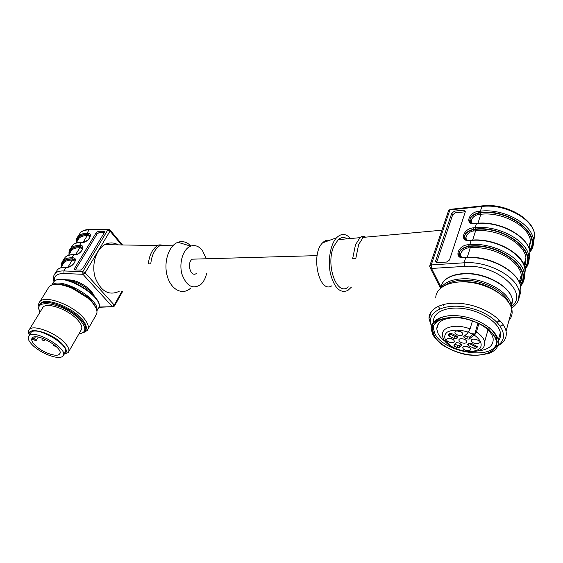 <?xml version="1.0" encoding="UTF-8"?>
<svg xmlns="http://www.w3.org/2000/svg" width="563" height="563" viewBox="0 0 563 563"><rect width="100%" height="100%" fill="white"/><g stroke="black" fill="none" stroke-linecap="round" stroke-linejoin="round"><path stroke-width="0.84" d="M196.255 273.555C190.59 277.643 186.416 262.632 192.307 259.17L195.917 259.064M331.987 285.715C319.32 294.505 310.213 254.596 322.55 242.878C324.767 240.591 327.11 239.732 329.601 240.302M351.495 287.06L347.828 290.466C340.235 293.633 334.471 288.15 330.537 274.026C327.575 260.789 330.354 244.314 336.54 237.769C341.262 233.138 345.928 233.392 350.517 238.529M470.992 222.828L470.035 219.894C470.253 216.966 473.216 214.686 478.937 213.067L480.682 212.891C509.219 208.936 541.578 234.335 529.628 250.458M465.749 239.613L464.7 236.502C464.918 233.476 467.923 231.168 473.715 229.577L475.475 229.415C504.49 225.763 537.426 251.64 524.962 267.411M460.379 256.848L459.218 253.547C459.443 250.422 462.483 248.079 468.353 246.51L470.126 246.376C499.641 243.054 533.189 269.424 520.17 284.794M348.328 286.912C337.146 297.123 325.182 265.025 333.81 246.305L338.229 239.648L360.017 237.663L355.499 244.729L352.614 258.818L355.774 258.6L358.666 244.497L363.198 237.375L364.704 236.214L361.573 236.488L362.481 238.093M365.246 237.185L364.704 236.214M360.017 237.663L361.573 236.488M338.229 239.648C341.192 237.143 344.204 236.868 347.272 238.825M465.291 211.822L455.523 212.737L452.694 214.735L436.578 262.604M529.783 251.112C542.76 234.884 509.825 208.479 480.513 212.554L478.796 212.737C473.096 214.419 470.14 216.727 469.929 219.654L469.929 219.669C469.605 221.125 470.295 222.322 472.012 223.272M525.124 268.037C538.601 252.175 505.081 225.32 475.299 229.085L473.567 229.24C467.797 230.9 464.799 233.244 464.581 236.263L464.581 236.284C464.243 237.825 464.996 239.092 466.84 240.077M520.339 285.392C534.35 269.944 500.225 242.618 469.95 246.045L468.198 246.179C462.357 247.811 459.324 250.19 459.098 253.315L459.098 253.329C458.739 254.969 459.556 256.306 461.547 257.333M464.524 211.794L463.645 210.147L465.334 211.695L449.52 259.965L446.558 262.048L437.303 262.668L435.656 260.908L436.606 262.513M463.645 210.147L454.637 211.104L455.523 212.737M452.694 214.735L451.808 213.11L454.637 211.104M451.808 213.11L435.656 260.908M459.507 281.908C473.743 280.761 486.721 284.35 498.431 292.676M498.776 319.488L498.346 319.671M432.743 328.138L433.074 328.686M496.721 345.942C512.323 337.793 499.515 316.315 472.997 308.813C446.67 300.987 424.375 311.712 431.877 326.477M497.143 342.297C499.951 339.602 501.021 336.357 500.338 332.564C498.572 322.529 481.872 311.367 464.362 308.721C446.832 305.948 433.06 312.099 433.475 321.543M433.51 322.106L433.777 323.866M497.854 345.802C504.392 342.403 507.129 337.554 506.06 331.248C503.892 319.685 484.644 306.891 464.531 303.9C444.397 300.776 428.661 307.848 428.999 318.63L431.701 327.012M438.204 306.237L439.837 308.714M500.43 326.04L503.266 324.802M508.959 320.523C511.654 317.412 512.633 313.788 511.894 309.664C509.853 297.933 490.95 285.223 471.083 282.485C451.202 279.614 435.551 287.046 435.769 298.017M497.819 321.564L499.888 320.6M487.15 354C495.489 351.432 499.191 346.822 498.248 340.186C496.446 330.207 479.641 319.017 462.047 316.293C444.446 313.443 430.646 319.474 431.103 328.862L432.891 334.929L435.593 338.785M433.573 335.773L440.928 343.979C448.324 348.976 456.875 352.572 466.579 354.781C476.207 355.872 484.342 355.063 490.985 352.347L496.665 346.097L495.897 337.779L488.614 329.074C480.809 323.69 471.724 319.89 461.371 317.68C451.294 316.786 443.116 317.898 436.853 321.009L432.053 327.589L433.573 335.773M434.284 335.794C439.302 345.063 455.551 353.543 470.879 354.936C486.228 356.428 498.03 350.299 496.172 340.882C494.497 331.438 478.585 320.826 461.913 318.222C445.227 315.505 432.124 321.213 432.602 330.129L434.284 335.794M433.433 325.942L433.264 328.081L434.939 333.76C443.334 351.868 490.669 360.573 496.27 344.267M496.953 340.904L496.756 338.757C495.975 334.922 493.371 331.143 488.965 327.42M448.458 315.78C441.673 316.786 437.078 319.137 434.678 322.81M457.205 317.666C443.996 317.652 437.177 321.41 436.754 328.947L438.211 333.859C439.773 336.716 442.314 339.412 445.826 341.945M477.375 350.981C488.473 349.912 493.723 345.724 493.125 338.426C492.013 333.338 487.776 328.63 480.401 324.323M468.923 343.402L468.423 345.562L467.6 344.704L469 343.289L471.224 343.247L477.41 346.745L475.784 348.342L473.75 348.194L468.423 345.562M473.75 348.194L474.363 346.097L469.042 343.472M474.363 346.097L476.389 346.238L475.784 348.342M476.77 345.999L476.389 346.238M461.329 344.141L459.675 345.534L459.056 347.61L457.135 347.589L454.355 346.224L453.827 345.028L456.537 342.712L458.845 342.916L461.963 344.901L459.056 347.61M454.904 344.106L454.355 346.224M457.135 347.589L457.754 345.52L454.988 344.148M457.754 345.52L459.675 345.534M455.052 336.547L457.24 336.498L456.6 338.588L454.411 338.637L455.052 336.547L449.724 333.915L449.077 335.998L448.225 335.091L449.753 333.5L451.765 333.62L457.128 336.28L457.972 337.167L457.656 337.68L457.888 336.913M463.961 343.212C465.791 343.205 466.699 342.663 466.692 341.586C466.516 338.806 458.409 337.427 458.915 340.249C459.485 341.896 461.167 342.881 463.961 343.212M454.411 338.637L449.077 335.998M456.6 338.588L457.656 337.68M464.89 335.576L465.369 335.808L464.735 337.913L463.638 336.913L463.813 336.491L467.593 333.261L468.177 332.128C459.682 329.503 452.772 329.468 447.437 332.015C441.913 335.928 445.256 343.303 454.404 348.04C463.877 352.501 475.728 352.642 480.112 348.173C482.646 344.535 480.513 339.517 474.51 335.266L476.404 332.071C481.182 335.154 483.913 338.426 484.595 341.889L484.194 345.436M464.735 337.913L466.797 338.926L467.417 336.822L469.774 337.026L469.155 339.13L466.797 338.926M465.369 335.808L467.417 336.822M476.432 343.676C478.339 343.662 479.275 343.092 479.233 341.966C478.965 339.144 470.759 337.884 471.358 340.749C471.963 342.374 473.652 343.353 476.432 343.676M474.51 335.266L472.976 335.928L469.155 339.13M472.976 335.928L473.596 333.81L469.774 337.026M468.486 331.825C469.669 333.233 471.372 333.894 473.596 333.81M467.832 332.451L467.593 333.261M487.994 329.904L484.595 341.889C487.248 359.3 442.124 351.15 442.546 334.711C441.512 326.927 456.572 323.5 470.063 328.933L468.177 332.128M469.155 347.392L465.158 346.231M462.983 348.335C464.109 350.89 471.048 351.629 470.527 349.123C470.337 346.4 462.293 345.035 462.814 347.8L462.983 348.335M453.053 339.454L449.007 338.229M449.323 338.229C447.599 338.236 446.719 338.75 446.684 339.763C446.712 342.494 454.798 344.035 454.362 341.206C453.799 339.559 452.117 338.567 449.323 338.229M461.547 332.205L457.184 330.917M462.603 333.359C461.456 330.713 454.475 329.995 454.939 332.55C455.038 335.386 463.3 336.829 462.779 333.901L462.603 333.359M478.888 323.556L476.404 332.071M470.063 328.933L472.448 320.889M460.647 331.663L458.24 330.953M452.068 338.891L450.14 338.314M468.113 346.836L466.34 346.315M35.406 345.562C31.915 342.114 30.888 339.545 32.323 337.849C37.102 332.177 65.259 349.18 59.425 354.127C56.793 357.589 42.274 352.375 35.406 345.562M32.429 337.758L34.315 338.68L36.095 340.657L32.19 339.412L32.246 337.934M32.858 345.422C28.467 341.101 27.179 337.877 28.995 335.752C34.997 328.708 70.051 349.912 62.81 356.062C59.544 360.397 41.458 353.923 32.858 345.422M30.289 333.634L31.028 332.423C37.067 325.315 72.008 346.505 64.745 352.727L63.373 355.098M95.907 307.841L91.115 300.438L87.385 296.891L73.162 288.01C65.716 284.779 59.636 283.562 54.9 284.378M88.102 328.989L95.879 315.357C98.251 312.162 96.78 307.581 91.473 301.606L87.532 297.855L72.472 288.46C61.268 283.773 53.534 283.105 49.27 286.454L48.045 288.439M63.823 354.324C67.757 352.698 67.096 349.102 61.824 343.529C50.853 332.093 26.306 325.907 29.375 335.133M64.119 354.218L68.144 352.642C69.96 350.299 68.58 346.773 64.013 342.065C54.59 332.269 33.484 324.548 29.48 329.334C28.206 330.594 28.15 332.409 29.304 334.774M68.777 351.537L80.988 330.305C82.874 327.828 81.607 324.211 77.187 319.439C68.081 309.523 47.25 302.042 43.098 307.102L42.183 308.587M78.869 333.993C86.547 332.712 86.758 327.884 79.517 319.502C64.752 303.295 31.697 297.496 40.036 312.099M80.544 333.739L84.844 331.72C87.047 328.806 85.555 324.534 80.382 318.925C69.664 307.18 44.984 298.299 40.029 304.259C38.544 305.751 38.333 307.827 39.389 310.494M85.52 330.629C87.469 327.687 85.928 323.486 80.903 318.032C70.192 306.286 45.526 297.412 40.571 303.387L39.656 304.674M84.394 332.177L87.3 330.397C89.616 327.3 88.06 322.796 82.627 316.87C71.36 304.456 45.3 295.075 40.043 301.395C38.777 302.641 38.375 304.316 38.833 306.413M43.611 340.263L41.951 339.749L43.738 340.833L43.611 340.263M55.441 346.02L53.774 345.513L55.561 346.576L55.441 346.02M206.283 258.769L202.49 250.612C198.992 246.165 195.051 244.68 190.66 246.137C183.13 248.846 178.717 262.956 182.004 274.343C186.74 286.497 193.095 289.79 201.082 284.231C203.75 281.641 205.594 278.023 206.621 273.393M62.212 265.504C62.444 261.204 65.772 259.057 72.191 259.064L74.773 259.663M69.699 253.364C70.002 248.994 73.359 246.784 79.756 246.721L82.381 247.312M77.061 241.45C77.42 237.016 80.798 234.736 87.188 234.609L89.841 235.186M190.948 246.031C186.958 241.977 182.623 240.725 177.943 242.287C168.71 245.482 163.249 262.52 167.31 276.257C171.194 290.1 182.891 295.61 190.688 288.059M104.5 232.209L103.775 231.273L98.412 231.259L99.348 232.463L104.394 232.477M99.348 232.463L97.202 233.793L96.266 232.596L98.412 231.259M96.266 232.596L74.52 268.438L75.512 269.621L97.202 233.793M75.111 260.359L72.972 258.86L71.994 258.832C65.146 258.846 61.782 261.232 61.902 265.996M79.566 246.488L79.517 245.468L80.481 245.482C86.42 245.32 80.453 255.145 74.78 254.793L74.985 254.589C80.671 254.237 82.958 248.642 82.698 248.001L80.537 246.503L79.566 246.488C72.733 246.573 69.34 249.036 69.39 253.871M86.998 234.37L86.948 233.356L87.912 233.364C93.831 233.145 87.976 242.787 82.311 242.498L82.508 242.301C90.692 240.288 89.658 236.221 90.136 235.862L87.962 234.377L86.998 234.37C80.178 234.532 76.765 237.065 76.737 241.963M158.857 244.912L157.675 245.531C152.376 249.008 149.279 255.116 148.379 263.85L150.771 263.899C151.644 255.166 154.719 249.05 159.998 245.574L161.229 244.926L158.857 244.912L159.582 245.827M161.229 244.926L161.764 245.602M103.775 231.273L104.528 231.808L104.317 232.632L82.634 268.727L80.418 270.106L74.999 269.909L74.281 269.374L74.52 268.438M118.286 244.877C113.81 242.357 109.306 242.28 104.774 244.659C95.794 249.472 91.206 265.279 95.309 277.939C100.953 291.465 108.905 295.927 119.159 291.345M67.511 279.832C75.576 279.91 83.366 283.527 90.875 290.67L93.803 294.942M95.696 297.904L92.353 293.232C84.281 285.335 75.336 280.803 65.526 279.649L63.795 279.663M512.217 305.955C529.079 292.134 495.313 263.393 464.391 266.405L431.518 268.452L440.843 286.891M477.98 223.237L480.802 214.285L479.057 214.461C473.363 214.827 468.74 221.625 472.948 223.476M526.131 260.064L524.765 262.048M528.664 247.614L530.473 240.943L529.304 249.332L530.473 240.943C529.03 226.023 502.196 211.547 480.802 214.285L480.682 212.891M472.681 240.077L475.594 230.823L473.828 230.978C467.966 231.28 463.293 238.445 467.811 240.281M521.486 277.137L520.198 278.952M524.026 264.772L525.926 257.755L525.743 263.442L524.639 266.362L525.926 257.755C524.385 242.963 497.178 228.339 475.594 230.823L475.475 229.415M467.241 257.361L470.246 247.797L468.472 247.931C462.413 248.163 457.712 255.729 462.554 257.53M519.853 283.843C521.317 281.141 521.788 278.192 521.261 275.004C519.614 260.359 492.02 245.581 470.246 247.797L470.126 246.376M479.057 214.461L478.677 211.343L480.394 211.167C503.146 208.197 531.754 223.56 533.365 239.472L532.499 247.706M524.04 264.737L525.919 262.59M473.828 230.978L473.448 227.832L475.179 227.677C498.128 224.968 527.13 240.492 528.861 256.271L528.038 264.392M519.473 281.634L521.331 279.572M468.472 247.931L468.078 244.757L469.824 244.616C492.977 242.196 522.387 257.882 524.23 273.505L523.463 281.514M530.656 242.843L529.516 244.483M533.478 243.645L534.653 234.701C533.062 218.747 504.568 203.433 481.879 206.473L482.885 205.812M480.513 212.554L480.394 211.167L481.879 206.473L449.928 209.908L450.977 209.253M529.368 254.392L528.988 257.249M525.687 263.653L524.209 265.201M528.96 260.704L529.973 252.125C528.27 236.312 499.367 220.83 476.467 223.602L476.896 223.328M475.299 229.085L475.179 227.677L476.467 223.602L474.736 223.764C464.44 224.982 468.655 212.075 478.677 211.343M471.745 240.338C498.002 237.347 529.889 258.333 524.371 274.491M521.127 280.585L519.283 282.415M524.371 277.805L525.378 269.255C523.562 253.589 494.251 237.938 471.147 240.436L471.597 240.148M469.95 246.045L469.824 244.616L471.147 240.436L469.401 240.577C459.014 241.682 463.335 228.444 473.448 227.832M520.078 288.974L519.403 292.943M519.459 295.793C520.831 293.041 521.225 290.058 520.655 286.834C518.72 271.338 488.994 255.518 465.685 257.713L464.088 262.794L431.209 264.941L429.703 266.017L429.759 266.939L431.518 268.452L431.209 264.941L449.928 209.908L448.437 211.076L429.865 265.532M464.405 257.544L466.164 257.418M475.165 223.49L474.736 223.764M469.852 240.295L469.401 240.577M463.926 257.84C453.44 258.825 457.881 245.236 468.078 244.757M464.391 266.405L464.088 262.794C487.445 260.683 517.298 276.553 519.269 292L518.523 299.952M445.53 285.019C450.013 281.943 456.129 280.339 463.877 280.212C482.188 279.741 504.335 290.818 508.875 302.669M500.021 320.741L498.065 321.459M444.108 305.983L443.018 304.527M511.851 302.535L511.19 305.54M440.646 288.066C442.272 279.29 450.513 274.526 465.376 273.773C486.108 273.062 510.852 286.989 512.506 300.142L511.443 307.877M440.857 287.89C444.812 282.133 452.462 279.086 463.813 278.755C484.602 278.122 509.445 292.084 511.134 305.188L511.352 307.616M477.297 347.118L477.403 346.731M461.794 345.309L461.941 344.802M474.327 335.421L477.924 323.099M34.315 338.68L35.406 336.878M57.13 284.343C61.564 284.097 66.898 285.321 73.127 288.031M87.392 296.968C90.981 300.079 93.465 303.07 94.858 305.948M52.106 284.878C60.917 276.468 100.101 299.03 96.822 310.445M52.612 283.668L53.774 281.781C62.718 271.07 108.11 299.622 97.828 309.207L96.899 310.832M83.155 242.273L87.237 235.615C83.5 235.615 80.769 236.488 79.052 238.219L77.715 240.38M90.108 236.995L88.215 235.623L87.237 235.615L87.188 234.609M75.632 254.567L79.812 247.741C76.068 247.699 73.345 248.529 71.642 250.218L70.333 252.344M82.564 248.747L79.812 247.741L79.756 246.721M67.961 267.087L72.247 260.092C68.489 260.015 65.772 260.796 64.091 262.449L62.81 264.519M74.985 261.126L72.247 260.092L72.191 259.064M71.994 258.832L71.944 257.805L72.916 257.833L73.232 260.12M80.481 245.482L80.798 247.755M87.912 233.364L88.215 235.623M121.608 244.933L110.024 231.069L109.834 229.824M109.236 229.514L107.8 229.936L89.067 229.901C85.112 229.922 82.212 230.858 80.368 232.709L78.919 235.06M54.182 274.772L55.244 273.308C57.011 271.612 59.889 270.824 63.879 270.944L82.803 271.662L85.097 272.823L110.024 231.069L107.8 229.936L82.803 271.662L82.937 274.287L64.02 273.527C56.905 273.484 53.738 276.018 54.534 281.134M90.432 229.43L89.067 229.901L86.948 233.356C82.986 233.371 80.087 234.292 78.257 236.136C76.709 237.783 76.111 239.887 76.448 242.435M82.311 242.498L81.346 242.491L81.916 242.294M82.867 242.301L81.544 242.294C77.504 242.301 74.541 243.258 72.662 245.165L70.839 248.114C72.648 246.32 75.541 245.44 79.517 245.468L81.346 242.491C77.377 242.47 74.478 243.357 72.662 245.165L71.241 247.467M74.78 254.793L73.809 254.772L74.4 254.575M75.358 254.589L74.013 254.567C69.96 254.532 67.004 255.454 65.146 257.312L63.281 260.317C65.076 258.572 67.961 257.734 71.944 257.805L73.809 254.772C69.826 254.708 66.941 255.553 65.146 257.312L63.753 259.564M72.916 257.833C78.869 257.727 72.796 267.735 67.103 267.319L66.124 267.284L66.751 267.087M64.02 273.527L63.879 270.944L66.124 267.284C62.134 267.179 59.256 267.981 57.482 269.691L56.117 271.894M67.103 267.319L67.701 267.108M98.87 307.018L113.508 306.673L114.5 305.941L114.233 305.04L122.03 291.17M85.097 272.823L114.233 305.04L112.15 306.441L82.937 274.287L85.097 272.823M317.124 255.623L192.307 259.17M519.846 283.822C521.338 281.127 521.81 278.192 521.261 275.004L519.269 282.387M322.55 242.878L336.54 237.769M470.042 219.894C469.795 220.436 470.204 221.421 471.245 222.849M464.7 236.502C464.433 237.065 464.869 238.107 466.002 239.627M459.218 253.547C458.929 254.152 459.401 255.257 460.625 256.855M448.528 210.703L450.245 209.33L482.181 205.889C504.828 202.764 533.189 218.212 534.653 234.701L533.365 239.472C534.02 244.166 532.887 248.367 529.966 252.076M469.929 219.654L469.69 220.83C470.126 222.652 471.857 223.546 474.869 223.518L476.594 223.349C499.487 220.548 528.333 236.101 529.973 252.125L528.861 256.271C529.558 261.028 528.375 265.25 525.321 268.938M464.588 236.263C463.208 236.812 465.629 241.175 469.542 240.317L471.287 240.176C494.377 237.642 523.625 253.364 525.378 269.255L524.23 273.505C524.976 278.333 523.745 282.57 520.536 286.229M511.528 308.165C517.608 304.09 520.191 298.7 519.269 292L520.655 286.834C518.79 271.099 489.127 255.201 465.833 257.446L464.074 257.565C460.14 258.34 457.768 254.04 459.098 253.315L459.211 253.575M363.198 237.375L441.913 230.204M436.29 262.506L435.572 261.302M440.519 288.172L430.392 268.192M441.498 284.829C444.812 277.777 452.814 273.998 465.524 273.477C486.256 272.745 510.93 286.757 512.506 300.142L511.134 305.188L511.338 307.574M500.254 320.987L497.741 321.839M431.342 311.487L428.999 318.63M511.894 309.664L506.06 331.248M433.151 322.55L431.103 328.862M500.338 332.564L498.248 340.186M433.264 328.081L432.602 330.129M496.756 338.757L496.566 339.447M438.507 323.472L436.754 328.947M498.473 319.2L497.537 322.564M494.652 332.944L494.504 333.465M459.169 339.398L458.915 340.249M467.705 344.352L467.6 344.704M463.75 336.561L463.638 336.913M471.632 339.827L471.358 340.749M463.06 346.97L462.814 347.8M446.931 338.975L446.684 339.763M455.207 331.677L454.939 332.55M59.425 354.127L59.889 353.339M28.995 335.752L31.028 332.423M36.173 340.531L38.235 337.11M51.81 284.969L53.774 281.781C63.021 270.62 108.307 299.115 97.828 309.207M73.162 288.01L72.472 288.46M87.385 296.891L87.532 297.855M43.098 307.102L29.48 329.334M40.571 303.387L40.029 304.259M49.27 286.454L40.043 301.395M43.858 340.721L45.272 339.376M41.951 339.749L42.352 338.215M53.774 345.485L54.006 344.584M77.75 240.331L76.04 243.096M70.368 252.287L68.503 255.306M62.845 264.462L60.825 267.742M190.66 246.137L177.943 242.287M122.509 244.947L110.242 230.253L108.265 229.458L89.538 229.43C85.421 229.535 82.367 230.626 80.368 232.709L78.257 236.136M70.839 248.114C69.312 249.733 68.735 251.802 69.108 254.321M63.281 260.317C61.775 261.901 61.226 263.934 61.634 266.426M75.111 260.373C74.865 263.583 72.268 265.827 67.321 267.108L66.343 267.073C62.282 266.996 59.326 267.868 57.482 269.691L55.244 273.308C53.295 275.694 52.894 278.439 54.027 281.535M74.675 269.846L74.281 269.374M172.806 245.785L159.998 245.574M157.675 245.531L104.774 244.659M122.811 291.12L114.556 305.843M112.523 306.715L98.799 307.299M65.526 279.649L65.139 279.853"/></g></svg>
